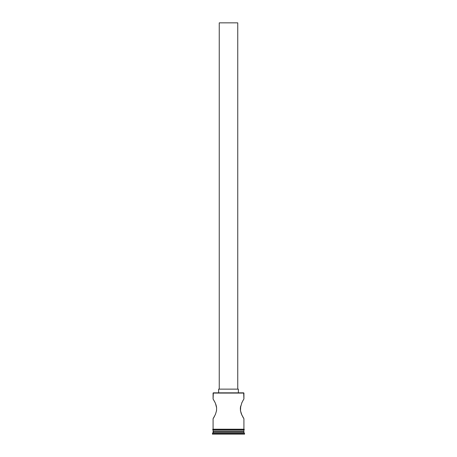 <?xml version="1.0" encoding="UTF-8"?>
<svg xmlns="http://www.w3.org/2000/svg" width="457" height="457" viewBox="0 0 457 457"><rect width="100%" height="100%" fill="white"/><g stroke="black" fill="none" stroke-linecap="round" stroke-linejoin="round"><path stroke-width="0.69" d="M243.918 393.083L213.333 392.837L243.918 393.083L213.082 393.083L213.082 399.001L214.761 401.909L213.082 399.001L213.333 392.837L243.667 392.837L243.918 399.001L243.427 399.784L243.918 399.001L243.918 393.083M237.749 389.136L237.749 22.85L219.251 22.85L219.251 389.136L219.251 22.85L237.749 22.85L237.749 389.136M238.365 392.837L238.365 389.136L218.635 389.136L218.635 392.837L218.635 389.136L238.365 389.136L238.365 392.837M213.213 399.201L215.098 402.6M215.51 403.537L216.612 407.855M215.801 404.291L216.612 407.878L216.492 410.843L215.436 414.373L213.082 418.732L214.442 416.436M216.144 405.359L216.047 405.016M216.538 407.198L216.298 405.93M216.584 410.175L216.492 410.843M243.918 418.732L243.427 417.949L243.918 418.732L243.918 429.214L243.918 418.732L241.57 414.39M242.067 415.482L241.896 415.127L242.067 415.482M241.896 415.127L240.508 410.832L240.696 405.959M241.142 413.277L240.508 410.832L240.388 407.855L241.896 402.606M240.376 409.701L240.508 410.82M240.388 407.878L240.571 406.536M240.348 408.558L240.348 408.849M241.633 403.194L243.301 399.995M243.918 431.437L243.547 431.065L243.918 431.437L213.082 431.437L243.918 431.437L243.918 432.67L213.082 432.67L212.465 433.287L244.535 433.287L243.918 432.67L243.918 431.437M213.453 431.065L213.082 432.67L243.918 432.67L244.535 433.287L212.465 433.287L212.465 434.15L244.535 434.15L244.535 433.287L244.535 434.15L212.465 434.15L213.453 431.065M213.082 418.732L213.082 429.214L213.082 418.732M243.918 431.065L243.918 429.831L243.918 431.065L213.082 431.065L243.918 431.065M213.082 429.831L213.082 431.065L213.082 429.831M243.975 429.214L213.025 429.214A0.308 0.308 0 0 0 212.716 429.523A0.308 0.308 0 0 0 213.025 429.831L243.975 429.831A0.308 0.308 0 0 0 244.284 429.523A0.308 0.308 0 0 0 243.975 429.214A0.308 0.308 0 0 1 244.284 429.523A0.308 0.308 0 0 1 243.975 429.831L213.025 429.831A0.308 0.308 0 0 1 212.716 429.523A0.308 0.308 0 0 1 213.025 429.214L243.975 429.214M214.116 417.03L213.213 418.532M243.427 417.949L242.97 417.184M243.787 399.201L242.844 400.772M214.933 402.246L215.755 404.165M241.564 414.373L241.239 413.562M242.884 417.03L242.57 416.464"/></g></svg>
